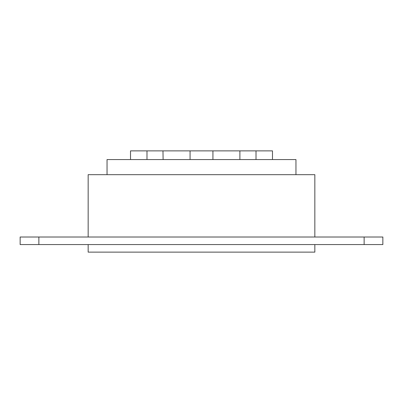 <?xml version="1.0" encoding="UTF-8"?>
<svg xmlns="http://www.w3.org/2000/svg" width="403" height="403" viewBox="0 0 403 403"><rect width="100%" height="100%" fill="white"/><g stroke="black" fill="none" stroke-linecap="round" stroke-linejoin="round"><path stroke-width="0.6" d="M88.156 244.571L88.156 252.127L314.844 252.127L314.844 244.571M88.156 237.014L88.156 174.675L314.844 174.675L314.844 237.014M107.047 174.675L107.047 159.563L295.953 159.563L295.953 174.675M130.522 159.563L130.522 150.873L272.478 150.873L272.478 159.563M163.104 159.563L162.978 150.873M239.82 150.873L239.447 150.873M364.131 237.014L20.15 237.014L20.15 244.571L382.85 244.571L382.85 237.014L364.131 237.014L364.131 244.571M256.016 159.563L256.016 150.873M212.925 159.563L212.925 150.873M190.075 159.563L190.075 150.873M146.984 159.563L146.984 150.873M38.869 237.014L38.869 244.571M239.896 159.563L239.896 150.873"/></g></svg>

